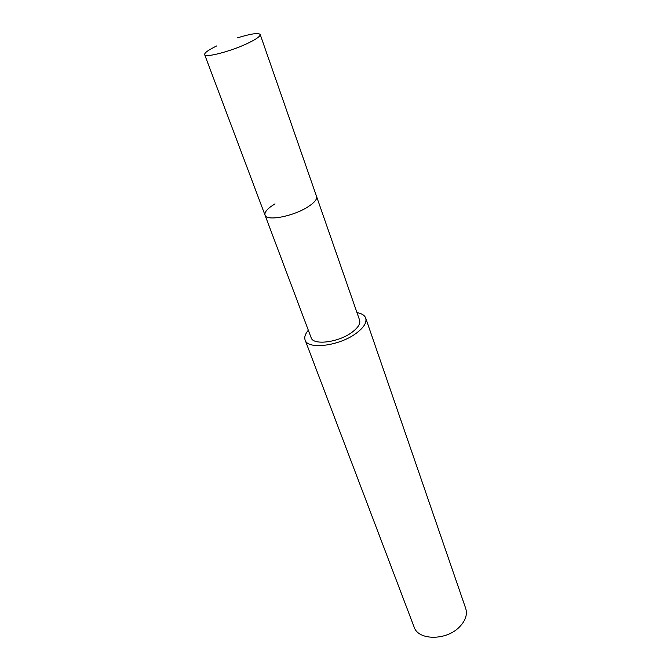 <?xml version="1.0" encoding="UTF-8"?>
<svg xmlns="http://www.w3.org/2000/svg" width="671" height="671" viewBox="0 0 671 671"><rect width="100%" height="100%" fill="white"/><g stroke="black" fill="none" stroke-linecap="round" stroke-linejoin="round"><path stroke-width="1.01" d="M237.542 37.828C250.879 33.735 258.436 32.611 260.197 34.481C260.491 36.142 256.674 38.918 248.756 42.81C232.015 51.063 204.84 58.234 204.638 54.594C204.412 52.808 208.429 49.931 216.683 45.955M260.197 34.481L359.597 320.134C360.621 323.825 357.911 328.002 351.478 332.665C337.899 342.587 313.08 345.506 311.126 337.681L265.028 215.148C266.295 221.321 292.17 216.691 307.083 207.389C314.137 203.011 317.299 199.379 316.569 196.486C317.299 199.379 314.137 203.011 307.083 207.389C292.17 216.691 266.295 221.321 265.028 215.148C264.29 212.086 267.612 208.329 275.001 203.875M356.98 312.636C361.736 313.458 364.647 315.278 365.712 318.096C366.987 322.676 363.623 327.876 355.63 333.697C338.654 346.144 307.544 349.792 305.12 340.029C304.131 337.186 305.204 333.923 308.325 330.241M305.12 340.029L414.124 627.083C418.125 640.386 445.77 640.813 459.107 627.318C465.414 621.01 467.612 614.703 465.708 608.412L365.712 318.096M265.028 215.148L204.638 54.594"/></g></svg>
